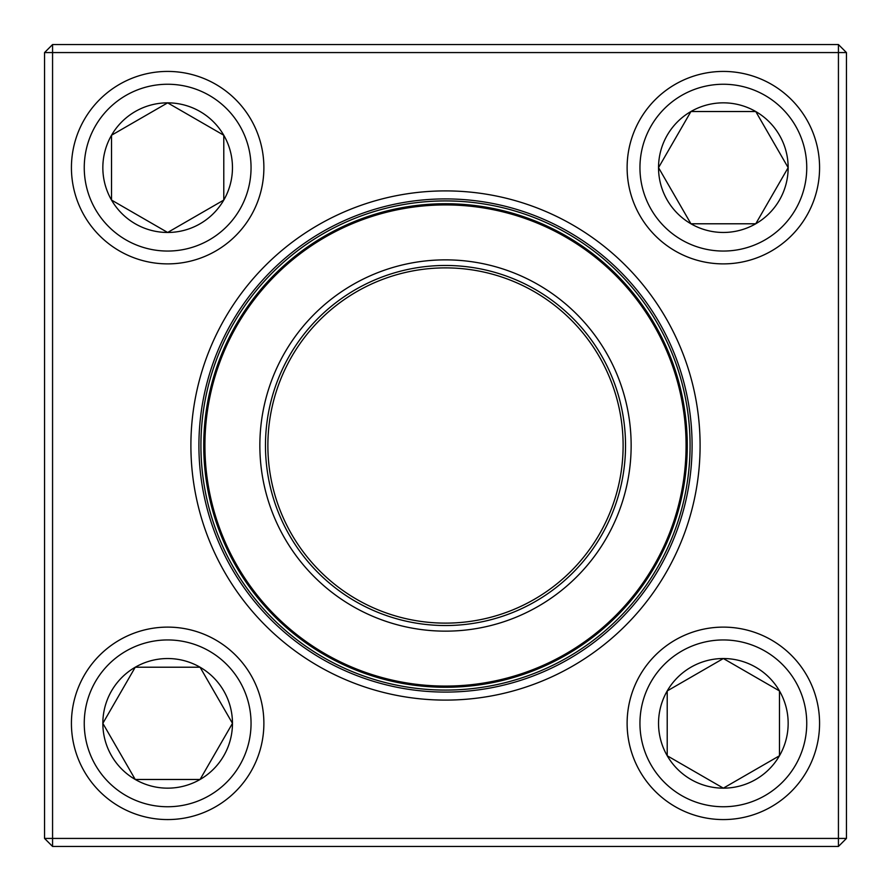 <?xml version="1.0" encoding="UTF-8"?>
<svg xmlns="http://www.w3.org/2000/svg" width="891" height="891" viewBox="0 0 891 891"><rect width="100%" height="100%" fill="white"/><g stroke="black" fill="none" stroke-linecap="round" stroke-linejoin="round"><path stroke-width="1.34" d="M52.569 44.55L838.431 44.55L846.45 52.569L846.45 838.431L838.431 838.431L838.431 52.569L52.569 52.569L52.569 838.431L838.431 838.431L838.431 846.45L52.569 846.45L52.569 838.431L44.55 838.431L44.55 52.569L52.569 44.55L52.569 52.569L44.55 52.569M190.897 445.5A254.603 254.603 0 0 1 572.802 225.011A254.603 254.603 0 0 1 572.802 665.989A254.603 254.603 0 0 1 190.897 445.5M198.916 445.5A246.584 246.584 0 0 0 568.792 659.05A246.584 246.584 0 0 0 568.792 231.95A246.584 246.584 0 0 0 198.916 445.5M838.431 846.45L846.45 838.431M838.431 44.55L838.431 52.569L846.45 52.569M44.55 838.431L52.569 846.45M102.844 723.347A64.82 64.82 0 0 1 200.063 667.214A64.82 64.82 0 0 1 200.063 779.48A64.82 64.82 0 0 1 102.844 723.347L135.243 667.214L200.063 667.214L232.473 723.347L200.063 779.48L135.243 779.48L102.844 723.347L135.243 779.48L200.063 779.48L232.473 723.347L200.063 667.214L135.243 667.214L102.844 723.347M263.881 723.347A96.228 96.228 0 0 0 167.653 627.119A96.228 96.228 0 0 0 71.425 723.347A96.228 96.228 0 0 1 167.653 627.119A96.228 96.228 0 0 1 263.881 723.347A96.228 96.228 0 0 1 119.539 806.678A96.228 96.228 0 0 1 119.539 640.005A96.228 96.228 0 0 1 263.881 723.347A96.228 96.228 0 0 1 119.539 806.678A96.228 96.228 0 0 1 119.539 640.005A96.228 96.228 0 0 1 263.881 723.347M723.347 788.156A64.82 64.82 0 0 1 667.214 690.937A64.82 64.82 0 0 1 779.48 690.937A64.82 64.82 0 0 1 723.347 788.156L667.214 755.757L667.214 690.937L723.347 658.527L779.48 690.937L779.48 755.757L723.347 788.156L779.48 755.757L779.48 690.937L723.347 658.527L667.214 690.937L667.214 755.757L723.347 788.156M723.347 627.119A96.228 96.228 0 0 0 627.119 723.347A96.228 96.228 0 0 0 723.347 819.575A96.228 96.228 0 0 1 627.119 723.347A96.228 96.228 0 0 1 723.347 627.119A96.228 96.228 0 0 1 806.678 771.461A96.228 96.228 0 0 1 640.005 771.461A96.228 96.228 0 0 1 723.347 627.119A96.228 96.228 0 0 1 806.678 771.461A96.228 96.228 0 0 1 640.005 771.461A96.228 96.228 0 0 1 723.347 627.119M788.156 167.653A64.82 64.82 0 0 1 690.937 223.786A64.82 64.82 0 0 1 690.937 111.52A64.82 64.82 0 0 1 788.156 167.653L755.757 223.786L690.937 223.786L658.527 167.653L690.937 111.52L755.757 111.52L788.156 167.653L755.757 111.52L690.937 111.52L658.527 167.653L690.937 223.786L755.757 223.786L788.156 167.653M627.119 167.653A96.228 96.228 0 0 0 723.347 263.881A96.228 96.228 0 0 0 819.575 167.653A96.228 96.228 0 0 0 723.347 71.425A96.228 96.228 0 0 0 627.119 167.653A96.228 96.228 0 0 1 771.461 84.322A96.228 96.228 0 0 1 771.461 250.995A96.228 96.228 0 0 1 627.119 167.653A96.228 96.228 0 0 1 771.461 84.322A96.228 96.228 0 0 1 771.461 250.995A96.228 96.228 0 0 1 627.119 167.653A96.228 96.228 0 0 0 723.347 263.881A96.228 96.228 0 0 0 819.575 167.653A96.228 96.228 0 0 0 723.347 71.425A96.228 96.228 0 0 0 627.119 167.653M167.653 102.844A64.82 64.82 0 0 1 223.786 200.063A64.82 64.82 0 0 1 111.52 200.063A64.82 64.82 0 0 1 167.653 102.844L223.786 135.243L223.786 200.063L167.653 232.473L111.52 200.063L111.52 135.243L167.653 102.844L111.52 135.243L111.52 200.063L167.653 232.473L223.786 200.063L223.786 135.243L167.653 102.844M167.653 263.881A96.228 96.228 0 0 0 263.881 167.653A96.228 96.228 0 0 0 167.653 71.425A96.228 96.228 0 0 1 263.881 167.653A96.228 96.228 0 0 1 167.653 263.881A96.228 96.228 0 0 1 84.322 119.539A96.228 96.228 0 0 1 250.995 119.539A96.228 96.228 0 0 1 167.653 263.881A96.228 96.228 0 0 1 84.322 119.539A96.228 96.228 0 0 1 250.995 119.539A96.228 96.228 0 0 1 167.653 263.881M219.576 539.189A244.579 244.579 0 0 1 477.331 203.003A244.579 244.579 0 0 1 639.593 594.319A244.579 244.579 0 0 1 219.576 539.189A244.579 244.579 0 0 1 477.331 203.003A244.579 244.579 0 0 1 639.593 594.319A244.579 244.579 0 0 1 219.576 539.189M274.016 516.613A185.64 185.64 0 0 1 469.657 261.442A185.64 185.64 0 0 1 592.827 558.457A185.64 185.64 0 0 1 274.016 516.613M279.206 514.463A180.027 180.027 0 0 1 468.922 266.999A180.027 180.027 0 0 1 588.372 555.037A180.027 180.027 0 0 1 279.206 514.463M281.422 513.539A177.621 177.621 0 0 1 468.61 269.394A177.621 177.621 0 0 1 586.456 553.578A177.621 177.621 0 0 1 281.422 513.539M222.171 538.108A241.773 241.773 0 0 1 352.892 222.171A241.773 241.773 0 0 1 668.829 352.892A241.773 241.773 0 0 1 538.108 668.829A241.773 241.773 0 0 1 222.171 538.108A241.773 241.773 0 0 1 352.892 222.171A241.773 241.773 0 0 1 668.829 352.892A241.773 241.773 0 0 1 538.108 668.829A241.773 241.773 0 0 1 222.171 538.108M251.05 723.347A83.398 83.398 0 0 0 125.954 651.121A83.398 83.398 0 0 0 125.954 795.574A83.398 83.398 0 0 0 251.05 723.347M723.347 639.95A83.398 83.398 0 0 0 651.121 765.046A83.398 83.398 0 0 0 795.574 765.046A83.398 83.398 0 0 0 723.347 639.95M639.95 167.653A83.398 83.398 0 0 0 765.046 239.879A83.398 83.398 0 0 0 765.046 95.426A83.398 83.398 0 0 0 639.95 167.653M167.653 251.05A83.398 83.398 0 0 0 239.879 125.954A83.398 83.398 0 0 0 95.426 125.954A83.398 83.398 0 0 0 167.653 251.05M667.727 353.348A240.57 240.57 0 0 0 353.348 223.273A240.57 240.57 0 0 0 223.273 537.652A240.57 240.57 0 0 0 537.652 667.727A240.57 240.57 0 0 0 667.727 353.348"/></g></svg>
